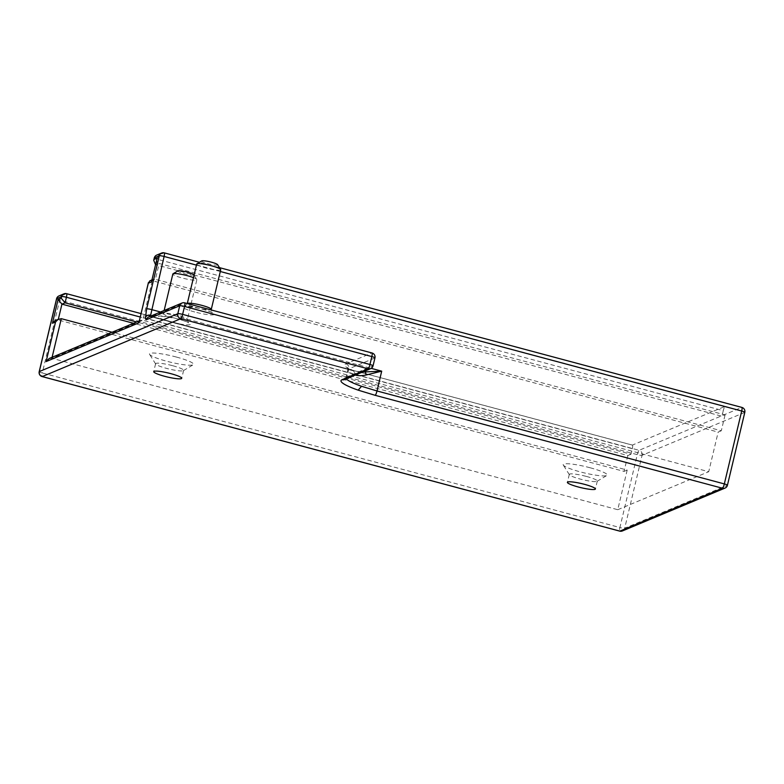 <?xml version="1.0" encoding="UTF-8"?>
<svg xmlns="http://www.w3.org/2000/svg" width="784" height="784" viewBox="0 0 784 784"><rect width="100%" height="100%" fill="white"/><g stroke="black" fill="none" stroke-linecap="round" stroke-linejoin="round"><path stroke-width="0.59" stroke-dasharray="3.92 2.94" d="M150.734 316.099A8.232 1.558 -75 0 0 151.126 316.756A8.232 1.558 -75 0 0 151.361 316.726L353.819 370.989L362.59 372.028M345.871 363.854A4.116 3.998 -112.7 0 1 348.821 368.862A41.14 5.831 -166.6 0 0 347.831 369.774L347.479 367.529L353.819 370.989L151.126 316.756L148.833 316.893A4.116 3.998 67.3 0 1 151.361 316.726L184.554 302.859L371.881 352.986L345.871 363.854A45.256 6.419 -166.6 0 0 352.153 370.46A4.116 3.312 114.6 0 1 352.918 370.675A4.116 3.312 114.6 0 1 354.544 374.86L355.201 375.115M220.716 269.765A12.338 1.754 13.4 0 1 206.016 268.03A12.338 1.754 13.4 0 1 196.706 264.041M193.472 277.634A12.338 1.754 13.4 0 1 196.784 279.457A12.338 1.754 13.4 0 1 196.853 279.731A12.338 1.754 13.4 0 1 182.153 277.997A12.338 1.754 13.4 0 1 172.843 274.008M217.619 264.669A8.232 1.166 13.4 0 1 207.858 263.689A8.232 1.166 13.4 0 1 201.772 260.896M193.746 274.635A8.232 1.166 13.4 0 1 183.995 273.655A8.232 1.166 13.4 0 1 177.909 270.862M155.506 264.629L156.055 264.825L157.378 259.279A4.116 0.588 -166.6 0 1 154.272 257.946M156.849 258.975C156.457 261.297 157.231 262.807 159.191 263.512L156.055 264.825L721.937 416.245L723.26 410.698L157.378 259.279A4.116 0.774 -75 0 1 159.211 254.937L164.15 252.879L741.742 407.435L639.107 450.3L61.515 295.754L66.444 293.686L632.335 445.106L725.102 406.357A4.116 0.774 -75 0 0 723.26 410.698M151.547 281.24L153.066 279.447L155.418 279.359L159.191 263.512L725.073 414.932L721.937 416.245M55.458 320.225L61.299 318.667M149.93 280.76L152.272 280.672L155.418 279.359L721.3 430.779L725.073 414.932M138.974 322.165L140.493 320.382L142.835 320.284L152.272 280.672L718.164 432.092L721.3 430.779M49.157 358.523L51.862 358.288L142.835 320.284L708.726 471.703L718.164 432.092M632.335 445.106A4.116 0.774 105 0 1 632.453 445.096A4.116 0.774 105 0 1 632.286 448.693L630.963 454.24L136.661 321.979M630.963 454.24L627.827 455.553L133.525 323.292M627.827 455.553L624.044 471.4L58.163 319.98L58.398 318.99M624.044 471.4L627.19 470.086L112.063 332.249M627.19 470.086L617.753 509.708L51.862 358.288L52.097 357.298M617.753 509.708L708.726 471.703M176.439 357.063A22.628 3.205 13.4 0 1 193.178 364.766A22.628 3.205 13.4 0 1 170.755 362.247A22.628 3.205 13.4 0 1 149.607 354.388A22.628 3.205 13.4 0 1 176.439 357.063M590.117 467.764A22.628 3.205 13.4 0 1 606.865 475.457A22.628 3.205 13.4 0 1 584.443 472.938A22.628 3.205 13.4 0 1 563.294 465.079A22.628 3.205 13.4 0 1 590.117 467.764M172.754 365.736A14.396 2.038 13.4 0 1 183.623 370.391A14.396 2.038 13.4 0 1 183.407 370.636A14.396 2.038 13.4 0 1 169.138 369.039A14.396 2.038 13.4 0 1 155.683 364.031A14.396 2.038 13.4 0 1 155.604 363.717A14.396 2.038 13.4 0 1 172.754 365.736M586.432 476.437A14.396 2.038 13.4 0 1 597.3 481.082A14.396 2.038 13.4 0 1 597.094 481.327A14.396 2.038 13.4 0 1 582.826 479.73A14.396 2.038 13.4 0 1 569.36 474.722A14.396 2.038 13.4 0 1 569.292 474.408A14.396 2.038 13.4 0 1 586.432 476.437M194.736 311.983A16.454 2.332 13.4 0 1 186.602 306.113A16.454 2.332 13.4 0 1 213.64 313.355A16.454 2.332 13.4 0 1 194.736 311.983M170.873 321.95A16.454 2.332 13.4 0 1 162.739 316.079A16.454 2.332 13.4 0 1 189.777 323.322A16.454 2.332 13.4 0 1 170.873 321.95M160.563 311.993L371.234 368.362M346.322 378.829A41.14 5.831 13.4 0 1 345.94 377.692L347.831 369.774A41.14 5.831 -166.6 0 0 354.544 374.86M371.881 352.986A4.116 3.998 -112.7 0 1 374.84 357.994L348.821 368.862L346.94 376.781L372.959 365.912L374.84 357.994M187.288 303.555L184.936 306.24L199.077 308.308C211.876 311.591 213.366 313.502 212.19 312.738L211.278 309.386A12.338 1.754 13.4 0 1 196.578 307.642A12.338 1.754 13.4 0 1 187.268 303.663A12.338 1.754 13.4 0 1 187.317 303.555M172.715 317.608A12.338 1.754 13.4 0 1 163.405 313.629A12.338 1.754 13.4 0 1 175.812 314.786A12.338 1.754 13.4 0 1 187.415 319.353A12.338 1.754 13.4 0 1 172.715 317.608M220.304 271.509L196.451 265.119M345.94 377.692A41.14 5.831 13.4 0 1 346.94 376.781A4.116 3.998 -112.7 0 1 344.617 379.534L345.94 377.692M56.566 298.753A4.116 0.588 -166.6 0 0 59.672 300.086A4.116 0.774 105 0 1 61.515 295.754A4.116 3.998 -112.7 0 0 58.986 295.911M39.2 371.655A4.116 0.588 -166.6 0 0 42.307 372.978L59.672 300.086L637.265 454.642L619.899 527.534L42.307 372.978A4.116 0.774 -75 0 0 42.032 376.506M156.682 255.104A4.116 3.998 -112.7 0 1 159.211 254.937L725.102 406.357M744.702 412.433L642.067 455.308L624.701 528.2L727.336 485.335L744.702 412.433A4.116 3.998 67.3 0 0 741.742 407.435M632.286 448.693L140.199 317.02M642.067 455.308A4.116 3.998 67.3 0 0 639.107 450.3A4.116 0.774 -75 0 0 637.265 454.642A4.116 0.588 13.4 0 0 642.067 455.308M622.378 530.954A4.116 3.998 67.3 0 0 624.701 528.2A4.116 0.588 13.4 0 1 619.899 527.534A4.116 0.774 105 0 0 619.634 531.062M164.15 310.493L163.405 313.629L161.073 316.207L175.214 318.275C188.013 321.558 189.503 323.469 188.327 322.704L187.415 319.353L196.853 279.731M219.491 267.638L199.459 262.287M194.06 275.135L196.784 279.457M151.851 279.957L153.066 279.447M139.278 320.881L140.493 320.382M155.604 363.717L153.723 371.636M183.623 370.391L181.731 378.309M569.292 474.408L567.4 482.327M597.3 481.082L595.419 489M632.453 445.096L141.012 313.6M183.407 370.636L193.178 364.766M155.683 364.031L149.607 354.388M597.094 481.327L606.865 475.457M569.36 474.722L563.294 465.079"/><path stroke-width="1.18" d="M362.59 372.028L381.71 371.165L366.138 374.997C361.493 375.948 357.631 375.899 354.544 374.86M187.288 303.555L196.706 264.041A12.338 1.754 13.4 0 1 196.882 263.826A12.338 1.754 13.4 0 1 209.112 265.198A12.338 1.754 13.4 0 1 220.647 269.49A12.338 1.754 13.4 0 1 220.716 269.765L211.278 309.386A12.338 1.754 13.4 0 0 200.067 304.907A12.338 1.754 13.4 0 0 187.317 303.555M164.15 310.493L172.843 274.008A12.338 1.754 13.4 0 1 173.019 273.792A12.338 1.754 13.4 0 1 181.339 274.331A12.338 1.754 13.4 0 1 193.472 277.634M196.882 263.826L201.772 260.896A8.232 1.166 13.4 0 1 209.926 261.807A8.232 1.166 13.4 0 1 217.619 264.669L220.647 269.49M173.019 273.792L177.909 270.862A8.232 1.166 13.4 0 1 186.063 271.774A8.232 1.166 13.4 0 1 193.746 274.635L194.06 275.135M141.012 313.6L66.562 293.677A4.116 4.116 0 0 0 63.916 293.853A4.116 3.998 -112.7 0 1 66.444 293.686A4.116 0.774 105 0 1 66.562 293.677A4.116 0.774 105 0 1 66.405 297.273A4.116 0.588 13.4 0 0 61.603 296.607A4.116 3.998 -112.7 0 1 63.916 293.853L58.986 295.911A4.116 3.998 -112.7 0 0 56.664 298.665A4.116 0.588 -166.6 0 0 56.566 298.753L39.2 371.655A4.116 0.588 -166.6 0 1 39.298 371.567A4.116 3.998 67.3 0 0 42.258 376.565L180.781 318.706A4.116 3.998 -112.7 0 1 177.821 313.708L39.298 371.567L56.664 298.665L61.603 296.607L61.221 298.194L58.085 299.498L52.42 323.273L55.556 321.959L46.119 361.581L138.886 322.832L148.323 283.21L151.469 281.897L157.133 258.132L153.987 259.445L153.713 260.288L155.506 264.629M61.221 298.194L65.082 302.82L61.936 304.133L58.398 318.99M157.133 258.132L151.469 281.897M58.085 299.498L61.936 304.133L133.525 323.292M52.42 323.273L55.458 320.225L61.299 318.667L52.097 357.298M148.323 283.21L149.93 280.76L151.851 279.957M55.556 321.959L58.594 318.912M138.886 322.832L148.411 282.544M46.119 361.581L49.157 358.523L139.278 320.881M170.863 373.664A14.396 2.038 -166.6 0 0 153.723 371.636A14.396 2.038 -166.6 0 0 167.257 376.957A14.396 2.038 -166.6 0 0 181.731 378.309A14.396 2.038 -166.6 0 0 170.863 373.664M584.55 484.355A14.396 2.038 -166.6 0 0 567.4 482.327A14.396 2.038 -166.6 0 0 580.934 487.658A14.396 2.038 -166.6 0 0 595.419 489A14.396 2.038 -166.6 0 0 584.55 484.355M136.661 321.979L65.082 302.82L66.405 297.273L140.199 317.02M112.063 332.249L61.299 318.667M196.451 265.119L164.101 256.466L150.646 315.207A8.232 1.558 -75 0 0 150.734 316.099M153.987 259.445L154.37 257.858L159.299 255.8L146.657 308.886A4.116 0.588 -166.6 0 1 151.459 309.553L160.563 311.993M371.234 368.362L381.71 371.165L376.996 390.971L361.551 386.287A41.14 5.831 13.4 0 1 346.322 378.829M374.84 357.994A4.116 0.588 -166.6 0 0 374.948 357.906L373.057 365.824A4.116 0.588 13.4 0 0 369.95 364.501A4.116 0.774 105 0 1 368.108 368.833L180.781 318.706A4.116 0.774 -75 0 0 182.623 314.374A4.116 0.588 -166.6 0 0 177.821 313.708L179.712 305.78A4.116 3.998 67.3 0 1 182.025 303.026A4.116 4.116 0 0 1 184.681 302.849A4.116 0.774 105 0 0 184.554 302.859A4.116 3.998 67.3 0 0 182.025 303.026L148.833 316.893A4.116 3.998 67.3 0 0 146.52 319.647L179.712 305.78A4.116 0.588 13.4 0 1 184.514 306.446L371.841 356.573L369.95 364.501L182.623 314.374L184.514 306.446A4.116 0.774 105 0 0 184.681 302.849L372.008 352.976A4.116 0.774 105 0 1 371.841 356.573A4.116 0.588 -166.6 0 1 374.948 357.906A4.116 4.116 0 0 0 372.008 352.976A4.116 0.774 105 0 0 371.881 352.986M150.646 315.207C148.205 314.786 146.471 315.501 145.442 317.373A12.338 2.332 -75 0 0 146.52 319.647M365.403 372.057L366.138 374.997M146.657 308.886L145.442 317.373M42.032 376.506A4.116 0.774 -75 0 0 42.14 376.585A4.116 0.774 -75 0 0 42.258 376.565L619.85 531.121A4.116 3.998 67.3 0 0 622.378 530.954L725.014 488.089A4.116 4.116 0 0 0 727.434 485.247A4.116 0.588 -166.6 0 1 727.336 485.335A4.116 3.998 -112.7 0 1 722.485 488.246A4.116 0.774 -75 0 0 724.328 483.914L376.996 390.971A4.116 0.774 105 0 1 375.154 395.312L358.161 390.148A45.256 6.419 13.4 0 1 342.089 379.701L368.108 368.833A4.116 3.998 -112.7 0 0 370.636 368.666A4.116 4.116 0 0 0 373.057 365.824M744.702 412.433A4.116 0.588 -166.6 0 0 744.8 412.345L727.434 485.247A4.116 0.588 -166.6 0 0 724.328 483.914L741.693 411.022L220.304 271.509M159.299 255.8A4.116 0.588 13.4 0 1 164.101 256.466A4.116 0.774 -75 0 0 164.268 252.869A4.116 0.774 -75 0 0 164.15 252.879A4.116 3.998 -112.7 0 0 159.299 255.8M619.634 531.062A4.116 0.774 105 0 0 619.732 531.131A4.116 0.774 105 0 0 619.85 531.121L722.485 488.246L375.154 395.312M361.551 386.287L358.161 390.148M372.959 365.912A4.116 3.998 -112.7 0 1 370.636 368.666L344.617 379.534A4.116 3.998 -112.7 0 1 342.089 379.701M153.713 260.288L154.272 257.946A4.116 0.588 -166.6 0 1 154.37 257.858A4.116 3.998 -112.7 0 1 156.682 255.104L161.622 253.046A4.116 4.116 0 0 1 164.268 252.869L199.459 262.287M741.742 407.435A4.116 0.774 105 0 1 741.86 407.415A4.116 0.774 105 0 1 741.693 411.022A4.116 0.588 -166.6 0 1 744.8 412.345A4.116 4.116 0 0 0 741.86 407.415L219.491 267.638M211.19 309.945L211.278 309.386M39.2 371.655A4.116 4.116 0 0 0 42.14 376.585L619.732 531.131A4.116 4.116 0 0 0 622.378 530.954M58.986 295.911A4.116 4.116 0 0 0 56.566 298.753M156.682 255.104A4.116 4.116 0 0 0 154.272 257.946"/></g></svg>

